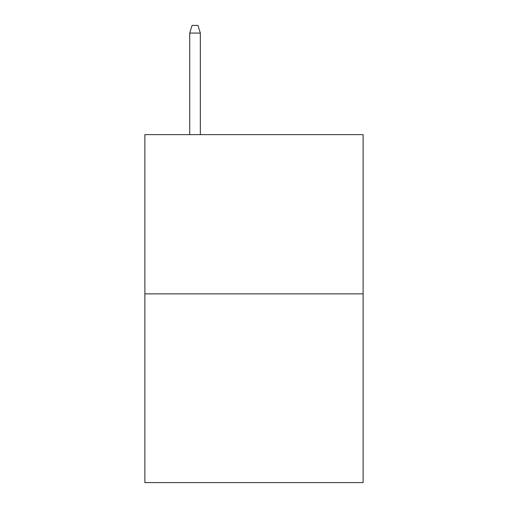 <?xml version="1.0" encoding="UTF-8"?>
<svg xmlns="http://www.w3.org/2000/svg" width="508" height="508" viewBox="0 0 508 508"><rect width="100%" height="100%" fill="white"/><g stroke="black" fill="none" stroke-linecap="round" stroke-linejoin="round"><path stroke-width="0.76" d="M363.112 293.872L363.112 134.626L144.888 134.626L144.888 482.6L363.112 482.6L363.112 293.872L144.888 293.872M200.33 134.626L200.33 33.064L189.713 33.064L189.713 134.626M189.713 33.064L192.075 25.4L197.968 25.4L200.33 33.064"/></g></svg>

